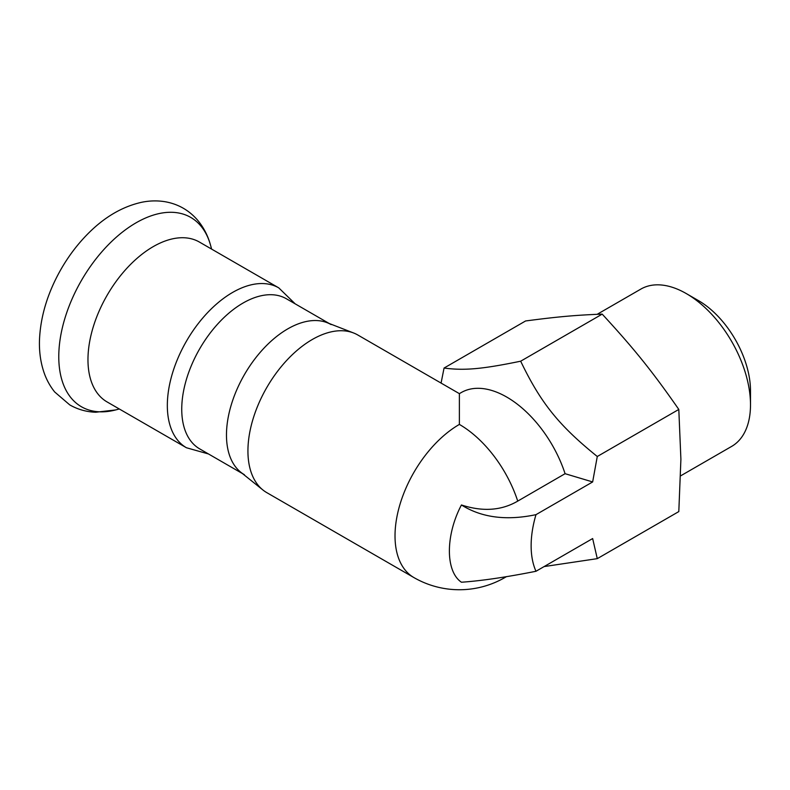 <?xml version="1.0" encoding="UTF-8"?>
<svg xmlns="http://www.w3.org/2000/svg" width="790" height="790" viewBox="0 0 790 790"><rect width="100%" height="100%" fill="white"/><g stroke="black" fill="none" stroke-linecap="round" stroke-linejoin="round"><path stroke-width="1.19" d="M278.761 287.866A92.312 53.295 -60 0 0 186.45 341.162A92.312 53.295 -60 0 0 186.45 447.752L107.085 401.932A92.312 53.295 -60 0 1 107.085 295.341A92.312 53.295 -60 0 1 199.396 242.046L278.761 287.866L295.164 303.834M244.426 474.721A86.673 50.047 -60 0 1 244.426 374.628A86.673 50.047 -60 0 1 331.109 324.591M242.51 473.605L199.692 448.888A86.673 50.047 -60 0 1 199.692 348.805A86.673 50.047 -60 0 1 286.365 298.758L329.183 323.485M597.28 558.649L678.808 511.584L680.901 459.296L678.808 409.437C652.323 371.359 634.301 348.943 602.197 314.124C575.712 315.121 557.691 316.731 525.587 320.967L444.059 368.041C464.135 370.747 482.157 369.137 520.669 361.198C540.745 402.959 558.767 425.375 597.28 456.502L592.648 481.94L535.985 514.655A91.008 52.545 120 0 0 535.985 571.269L592.648 538.553L597.28 558.649L544.142 566.568M680.664 475.837L731.688 446.38A90.811 52.436 -120 0 0 750.5 404.806A90.811 52.436 -120 0 0 686.283 293.574A90.811 52.436 -120 0 0 640.878 289.081L597.171 314.311M686.283 293.574L698.409 300.575A73.677 42.532 60 0 1 750.5 390.803L750.5 404.806M678.808 409.437L597.28 456.502M602.197 314.124L520.669 361.198M535.985 514.655C506.42 520.877 481.574 517.648 461.439 504.968C482.68 511.9 501.443 510.607 517.736 501.107L565.087 473.694L592.648 481.94M535.985 571.269C506.42 577.164 481.574 580.818 461.439 582.23C445.264 571.377 445.481 535.087 461.439 504.968M441.077 383.081L444.059 368.041M565.087 473.694A91.008 52.545 -120 0 0 461.251 392.561L459.375 393.647L459.375 424.418A91.008 52.545 60 0 1 517.736 501.107M459.375 393.647L357.791 334.99A91.008 52.545 120 0 0 353.584 332.975A91.008 52.545 120 0 0 285.052 362.205A91.008 52.545 120 0 0 247.932 450.962A91.008 52.545 120 0 0 262.932 489.998A91.008 52.545 120 0 0 266.773 492.624L413.871 577.549A91.008 91.008 0 0 0 504.879 577.549L506.508 576.611M353.584 332.975L327.1 322.675A86.673 50.047 120 0 0 261.826 350.503A86.673 50.047 120 0 0 226.473 435.043A86.673 50.047 120 0 0 240.772 472.213L262.932 489.998M119.31 408.983L115.646 409.941A109.316 63.111 -60 0 1 81.41 280.519A109.316 63.111 -60 0 1 210.614 245.443L211.621 249.097M506.37 576.631A91.008 52.545 60 0 1 504.879 577.549M459.375 424.418A91.008 52.545 120 0 0 395.02 535.887A91.008 52.545 120 0 0 413.871 577.549M115.646 409.941L95.768 412.242C86.436 411.916 77.756 409.457 69.727 404.875L54.688 391.978C49.968 386.093 46.363 379.467 43.875 372.1C40.517 362.027 39.056 351.175 39.5 339.552C40.576 316.286 47.578 293.159 60.494 270.17C68.157 256.661 77.213 244.624 87.641 234.047C104.26 217.181 122.292 206.585 141.766 202.26C149.448 200.69 157.052 200.482 164.567 201.638C177.661 203.82 188.593 209.903 197.342 219.867C203.573 227.224 207.997 235.746 210.614 245.443M186.45 447.752L208.481 453.964"/></g></svg>
